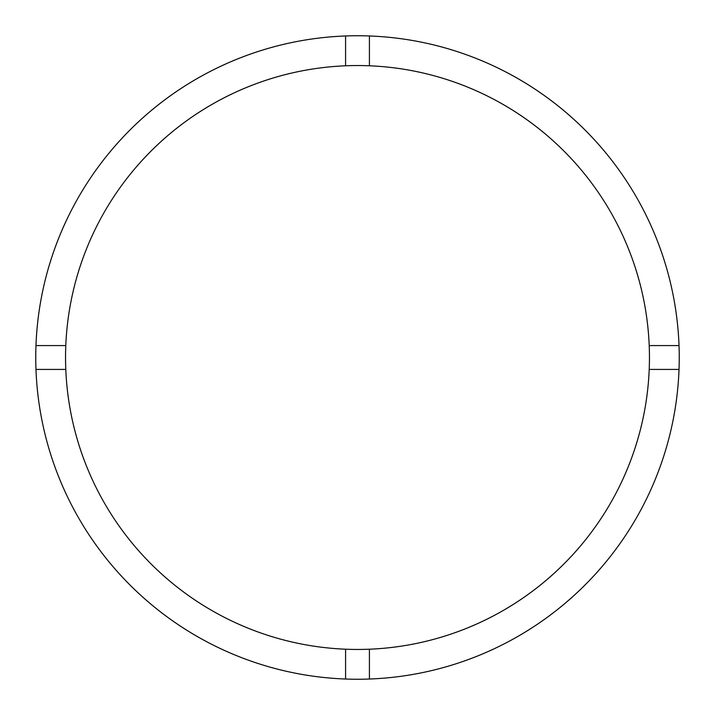 <?xml version="1.0" encoding="UTF-8"?>
<svg xmlns="http://www.w3.org/2000/svg" width="715" height="715" viewBox="0 0 715 715"><rect width="100%" height="100%" fill="white"/><g stroke="black" fill="none" stroke-linecap="round" stroke-linejoin="round"><path stroke-width="1.07" d="M369.414 649.211A291.961 291.961 0 0 0 649.211 345.586A291.961 291.961 0 0 0 369.414 65.789L369.414 35.973A321.75 321.75 0 0 0 35.973 369.414L65.789 369.414A291.961 291.961 0 0 0 369.414 649.211L369.414 679.027A321.75 321.75 0 0 0 679.027 345.586A321.75 321.75 0 0 0 369.414 35.973M345.586 35.973L345.586 65.789A291.961 291.961 0 0 0 65.789 369.414M65.789 345.586L35.973 345.586M679.027 345.586L649.211 345.586M649.211 369.414L679.027 369.414M345.586 649.211L345.586 679.027A321.75 321.75 0 0 0 369.414 679.027M35.973 369.414A321.75 321.75 0 0 0 345.586 679.027M369.414 65.789A291.961 291.961 0 0 0 345.586 65.789"/></g></svg>
